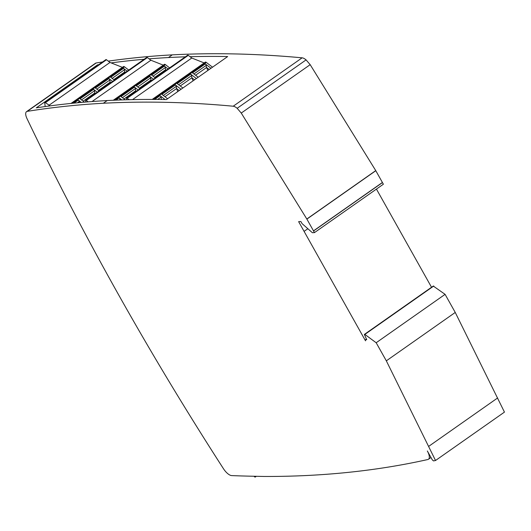 <?xml version="1.0" encoding="UTF-8"?>
<svg xmlns="http://www.w3.org/2000/svg" width="531" height="531" viewBox="0 0 531 531"><rect width="100%" height="100%" fill="white"/><g stroke="black" fill="none" stroke-linecap="round" stroke-linejoin="round"><path stroke-width="0.8" d="M188.286 55.343L127.174 98.255A1.228 0.491 -125.1 0 0 126.584 98.096L187.695 55.184A1.228 0.491 -125.1 0 1 188.286 55.343L190.045 56.698A3270.973 1316.568 54.9 0 1 227.673 56.551L166.409 99.569A3270.973 1316.568 -125.1 0 0 107.176 100.565L103.346 103.253A3270.973 1316.568 -125.1 0 0 27.273 111.357A9.81 3.949 -125.1 0 0 26.55 111.643A9.81 3.949 -125.1 0 0 27.035 118.678A1390.165 559.541 -125.1 0 0 223.471 468.727A9.81 3.949 -125.1 0 0 231.675 475.59A3270.973 1316.568 -125.1 0 0 249.975 476.168L264.511 476.473A3270.973 1316.568 54.9 0 0 427.853 459.521A9.81 3.949 54.9 0 0 428.457 459.262L430.98 457.49M103.346 103.253A3270.973 1316.568 54.9 0 1 233.209 106.22A9.81 3.949 54.9 0 1 237.158 108.297L241.253 113.063L306.825 219.004A2.044 0.823 54.9 0 1 306.885 219.104L313.489 230.872A2.044 0.823 54.9 0 1 313.542 230.972L314.465 232.611L312.394 232.724L302.059 223.611L300.885 221.527L298.628 221.646L365.514 340.829L365.487 339.754L366.709 339.687L364.346 334.444L364.843 334.417L376.174 342.747L386.329 360.841L435.526 460.503L433.528 460.921L432.34 459.919L427.329 450.985A9.81 3.949 54.9 0 1 428.457 459.262M365.487 339.754L366.443 339.083M376.439 189.089L431.537 287.264M241.253 113.063L310.177 64.669L375.749 170.61A2.044 0.823 54.9 0 1 375.802 170.71L382.406 182.478A2.044 0.823 54.9 0 1 382.459 182.578L383.382 184.217L314.465 232.611M237.158 108.297L306.082 59.903L310.177 64.669M306.825 219.004L375.749 170.61M364.346 334.444L433.269 286.05L445.091 294.353L455.246 312.447L504.45 412.109L435.526 460.503M364.843 334.417L433.761 286.023M376.174 342.747L445.091 294.353M386.329 360.841L455.246 312.447M428.723 446.345L497.64 397.951M108.271 61.131A3270.973 1316.568 54.9 0 1 172.27 54.859A3270.973 1316.568 54.9 0 1 302.126 57.826A9.81 3.949 54.9 0 1 306.082 59.903M313.542 230.972L382.459 182.578M172.27 54.859L168.44 57.547A3270.973 1316.568 54.9 0 1 185.346 56.83M26.55 111.643L95.474 63.249A9.81 3.949 54.9 0 1 96.197 62.963A3270.973 1316.568 54.9 0 1 102.543 61.974M98.713 64.663A3270.973 1316.568 -125.1 0 0 97.551 64.835L36.287 107.853A3270.973 1316.568 54.9 0 1 107.176 100.565M144.127 59.273A3270.973 1316.568 -125.1 0 0 111.125 62.897L122.402 67.351M168.44 57.547A3270.973 1316.568 -125.1 0 0 149.092 58.861L150.877 60.235L163.289 65.14M254.01 476.254L254.468 476.705A1.228 0.491 54.9 0 0 255.258 477.044A1.228 0.491 54.9 0 0 255.365 476.845L255.431 476.28M97.551 64.835L97.989 65.174M71.035 103.419L123.531 66.561A2.044 0.823 54.9 0 1 124.513 66.833L128.741 70.079M45.195 106.552L44.704 102.901A1.228 0.491 -125.1 0 1 44.803 102.516A1.228 0.491 -125.1 0 1 45.394 102.682L50.179 105.875M48.879 105.357L109.99 62.446L111.125 62.897M81.528 99.908L94.491 90.801A1.228 0.491 -125.1 0 0 93.575 89.341L97.266 92.182M77.42 102.788L79.179 101.554A1.228 0.491 -125.1 0 0 78.256 100.094L81.296 102.43M94.491 90.801L94.79 92.985L95.421 93.476M83.155 101.155L94.79 92.985L95.069 93.721M84.456 102.158L80.095 98.806L93.575 89.341M79.179 101.554L79.318 102.609M109.99 62.446L106.505 59.771A1.228 0.491 -125.1 0 0 105.915 59.605L44.803 102.516M124.924 72.754L124.705 71.844L125.429 72.402M124.559 72.083L113.787 79.65M124.705 71.844L124.427 69.78A1.228 0.491 -125.1 0 0 123.504 68.326L127.201 71.161M114.417 80.135L110.727 77.3L123.504 68.326M99.105 90.887L95.414 88.053L108.888 78.588L112.585 81.422M98.474 90.403L110.103 82.232L110.388 82.962M96.841 89.148L109.811 80.048L110.103 82.232L110.74 82.717M109.811 80.048A1.228 0.491 -125.1 0 0 108.888 78.588M113.269 100.266L164.424 64.344A2.044 0.823 54.9 0 1 165.406 64.616L169.635 67.868M85.776 102.045L85.591 100.691A1.228 0.491 -125.1 0 1 85.69 100.306A1.228 0.491 -125.1 0 1 86.287 100.465L88.093 101.859M92.042 101.547L150.877 60.235M122.415 97.691L135.385 88.591A1.228 0.491 -125.1 0 0 134.469 87.13L138.16 89.965M119.097 100.02L120.066 99.343A1.228 0.491 -125.1 0 0 119.15 97.883L121.805 99.928M135.385 88.591L135.684 90.774L136.314 91.259M124.048 98.945L135.684 90.774L135.963 91.505M125.183 99.815L120.988 96.596L134.469 87.13M120.066 99.343L120.159 99.987M149.092 58.861L147.392 57.56A1.228 0.491 -125.1 0 0 146.802 57.394L85.69 100.306M165.818 70.543L165.599 69.634L166.322 70.192M165.453 69.866L154.68 77.433M165.599 69.634L165.32 67.57A1.228 0.491 -125.1 0 0 164.398 66.109L168.088 68.95M155.311 77.924L151.62 75.083L164.398 66.109M139.998 88.677L136.301 85.836L149.782 76.378L153.472 79.212M139.361 88.186L150.996 80.022L151.282 80.752M137.735 86.938L150.698 77.831L150.996 80.022L151.634 80.506M150.698 77.831A1.228 0.491 -125.1 0 0 149.782 76.378M190.045 56.698L191.771 58.025L204.183 62.923M152.198 99.43L205.311 62.134A2.044 0.823 54.9 0 1 206.3 62.406L212.526 67.191M126.663 99.775L126.484 98.481A1.228 0.491 -125.1 0 1 126.584 98.096M127.174 98.255L129.066 99.709M132.524 99.622L191.771 58.025M163.309 95.48L176.279 86.374A1.228 0.491 -125.1 0 0 175.356 84.92L181.051 89.288M157.647 99.456L160.959 97.127A1.228 0.491 -125.1 0 0 160.043 95.673L165.088 99.549M176.279 86.374L176.571 88.564L179.206 90.589M164.942 96.728L176.571 88.564L177.752 91.611M167.577 98.753L161.882 94.379L175.356 84.92M160.959 97.127L161.49 99.496M207.867 70.464L206.486 67.417L209.214 69.515M206.347 67.656L195.574 75.223M206.486 67.417L206.207 65.359A1.228 0.491 -125.1 0 0 205.291 63.899L210.986 68.273M198.202 77.247L192.514 72.873L205.291 63.899M182.89 88L177.195 83.626L190.675 74.161L196.37 78.535M180.255 85.976L191.89 77.805L193.065 80.858M178.628 84.728L191.591 75.621L191.89 77.805L194.525 79.829M191.591 75.621A1.228 0.491 -125.1 0 0 190.675 74.161M304.084 231.37L307.854 228.722M306.885 219.104L375.802 170.71M313.489 230.872L382.406 182.478M233.209 106.22L302.126 57.826M27.273 111.357L96.197 62.963M256.141 476.294L255.365 476.845M72.641 103.253L124.513 66.833M78.256 100.094L73.948 103.127M106.505 59.771L45.394 102.682M112.16 78.396L124.427 69.78M114.729 100.2L165.406 64.616M119.15 97.883L115.924 100.153M147.392 57.56L86.287 100.465M153.047 76.185L165.32 67.57M153.565 99.436L206.3 62.406M160.043 95.673L154.674 99.436M193.941 73.968L206.207 65.359M256.32 476.3L255.258 477.044"/></g></svg>

